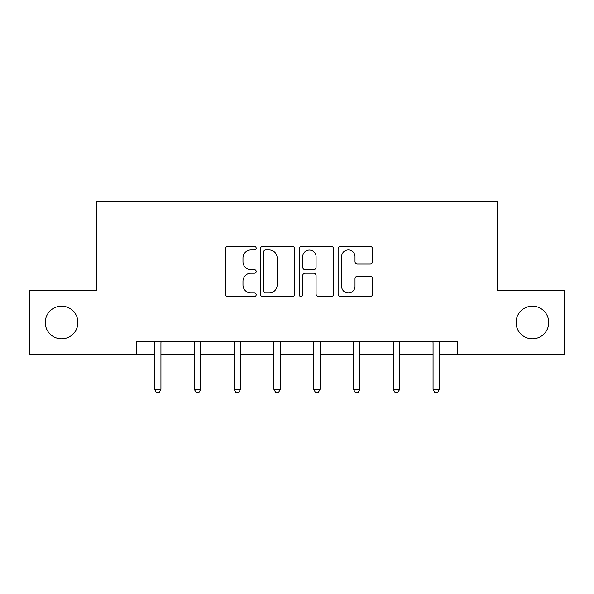 <?xml version="1.0" encoding="UTF-8"?>
<svg xmlns="http://www.w3.org/2000/svg" width="594" height="594" viewBox="0 0 594 594"><rect width="100%" height="100%" fill="white"/><g stroke="black" fill="none" stroke-linecap="round" stroke-linejoin="round"><path stroke-width="0.89" d="M516.097 322.483A16.32 16.32 0 0 0 532.417 338.803A16.32 16.32 0 0 0 548.745 322.483A16.32 16.32 0 0 0 532.417 306.155A16.32 16.32 0 0 0 516.097 322.483M45.255 322.483A16.32 16.32 0 0 0 61.583 338.803A16.32 16.32 0 0 0 77.903 322.483A16.32 16.32 0 0 0 61.583 306.155A16.32 16.32 0 0 0 45.255 322.483M256.192 248.188A1.752 1.752 0 0 0 254.44 246.436L227.836 246.436A2.502 2.502 0 0 0 225.334 248.938L225.334 294A2.502 2.502 0 0 0 227.836 296.503L254.44 296.503A1.752 1.752 0 0 0 256.192 294.75A1.752 1.752 0 0 0 254.44 292.998L250.995 292.998A8.012 8.012 0 0 1 242.983 284.986L242.983 281.229A8.012 8.012 0 0 1 250.995 273.218L254.44 273.218A1.752 1.752 0 0 0 256.192 271.465A1.752 1.752 0 0 0 254.44 269.713L250.995 269.713A8.012 8.012 0 0 1 242.983 261.702L242.983 257.952A8.012 8.012 0 0 1 250.995 249.94L254.44 249.94A1.752 1.752 0 0 0 256.192 248.188M370.166 264.085A2.502 2.502 0 0 0 372.668 261.583L372.668 248.938A2.502 2.502 0 0 0 370.166 246.436L340.622 246.436A2.502 2.502 0 0 0 338.12 248.938L338.12 294A2.502 2.502 0 0 0 340.622 296.503L370.166 296.503A2.502 2.502 0 0 0 372.668 294L372.668 278.727A2.502 2.502 0 0 0 370.166 276.225L357.521 276.225A2.502 2.502 0 0 0 355.019 278.727L355.019 286.301A6.697 6.697 0 0 1 348.322 292.998A6.697 6.697 0 0 1 341.624 286.301L341.624 256.638A6.697 6.697 0 0 1 348.322 249.94A6.697 6.697 0 0 1 355.019 256.638L355.019 261.583A2.502 2.502 0 0 0 357.521 264.085L370.166 264.085M136.189 354.366L29.7 354.366L29.7 290.6L96.399 290.6L96.399 201.329L497.601 201.329L497.601 290.6L564.3 290.6L564.3 354.366L457.811 354.366L457.811 341.609L136.189 341.609L136.189 354.366L154.551 354.366M294.81 248.938A2.502 2.502 0 0 0 292.307 246.436L262.763 246.436A2.502 2.502 0 0 0 260.261 248.938L260.261 294A2.502 2.502 0 0 0 262.763 296.503L292.307 296.503A2.502 2.502 0 0 0 294.81 294L294.81 248.938M301.693 246.436L331.237 246.436A2.502 2.502 0 0 1 333.739 248.938L333.739 294A2.502 2.502 0 0 1 331.237 296.503L318.592 296.503A2.502 2.502 0 0 1 316.09 294L316.09 275.727A2.502 2.502 0 0 0 313.587 273.218L305.197 273.218A2.502 2.502 0 0 0 302.695 275.727L302.695 294.75A1.752 1.752 0 0 1 300.943 296.503A1.752 1.752 0 0 1 299.19 294.75L299.19 248.938A2.502 2.502 0 0 1 301.693 246.436M160.929 354.366L194.342 354.366M200.713 354.366L234.125 354.366M240.503 354.366L273.916 354.366M280.294 354.366L313.706 354.366M320.084 354.366L353.497 354.366M359.875 354.366L393.287 354.366M399.658 354.366L433.071 354.366M439.449 354.366L457.811 354.366M265.518 249.94A1.752 1.752 0 0 0 263.766 251.693L263.766 291.246A1.752 1.752 0 0 0 265.518 292.998L269.149 292.998A8.012 8.012 0 0 0 277.16 284.986L277.16 257.952A8.012 8.012 0 0 0 269.149 249.94L265.518 249.94M316.09 256.764A6.697 6.697 0 0 0 309.392 250.067A6.697 6.697 0 0 0 302.695 256.764L302.695 267.211A2.502 2.502 0 0 0 305.197 269.713L313.587 269.713A2.502 2.502 0 0 0 316.09 267.211L316.09 256.764M161.264 341.609L161.108 341.981A2.554 2.554 0 0 0 160.929 342.938L160.929 389.36L154.551 389.36L154.551 342.938A2.554 2.554 0 0 0 154.366 341.981L154.217 341.609M160.929 389.36L159.014 392.671L156.467 392.671L154.551 389.36M201.054 341.609L200.898 341.981A2.554 2.554 0 0 0 200.713 342.938L200.713 389.36L194.342 389.36L194.342 342.938A2.554 2.554 0 0 0 194.156 341.981L194.008 341.609M200.713 389.36L198.804 392.671L196.25 392.671L194.342 389.36M240.837 341.609L240.689 341.981A2.554 2.554 0 0 0 240.503 342.938L240.503 389.36L234.125 389.36L234.125 342.938A2.554 2.554 0 0 0 233.947 341.981L233.791 341.609M240.503 389.36L238.595 392.671L236.041 392.671L234.125 389.36M280.628 341.609L280.479 341.981A2.554 2.554 0 0 0 280.294 342.938L280.294 389.36L273.916 389.36L273.916 342.938A2.554 2.554 0 0 0 273.73 341.981L273.582 341.609M280.294 389.36L278.378 392.671L275.831 392.671L273.916 389.36M320.418 341.609L320.27 341.981A2.554 2.554 0 0 0 320.084 342.938L320.084 389.36L313.706 389.36L313.706 342.938A2.554 2.554 0 0 0 313.521 341.981L313.372 341.609M320.084 389.36L318.169 392.671L315.622 392.671L313.706 389.36M360.209 341.609L360.053 341.981A2.554 2.554 0 0 0 359.875 342.938L359.875 389.36L353.497 389.36L353.497 342.938A2.554 2.554 0 0 0 353.311 341.981L353.163 341.609M359.875 389.36L357.959 392.671L355.405 392.671L353.497 389.36M399.992 341.609L399.844 341.981A2.554 2.554 0 0 0 399.658 342.938L399.658 389.36L393.287 389.36L393.287 342.938A2.554 2.554 0 0 0 393.102 341.981L392.946 341.609M399.658 389.36L397.75 392.671L395.196 392.671L393.287 389.36M439.783 341.609L439.634 341.981A2.554 2.554 0 0 0 439.449 342.938L439.449 389.36L433.071 389.36L433.071 342.938A2.554 2.554 0 0 0 432.892 341.981L432.736 341.609M439.449 389.36L437.533 392.671L434.986 392.671L433.071 389.36"/></g></svg>

